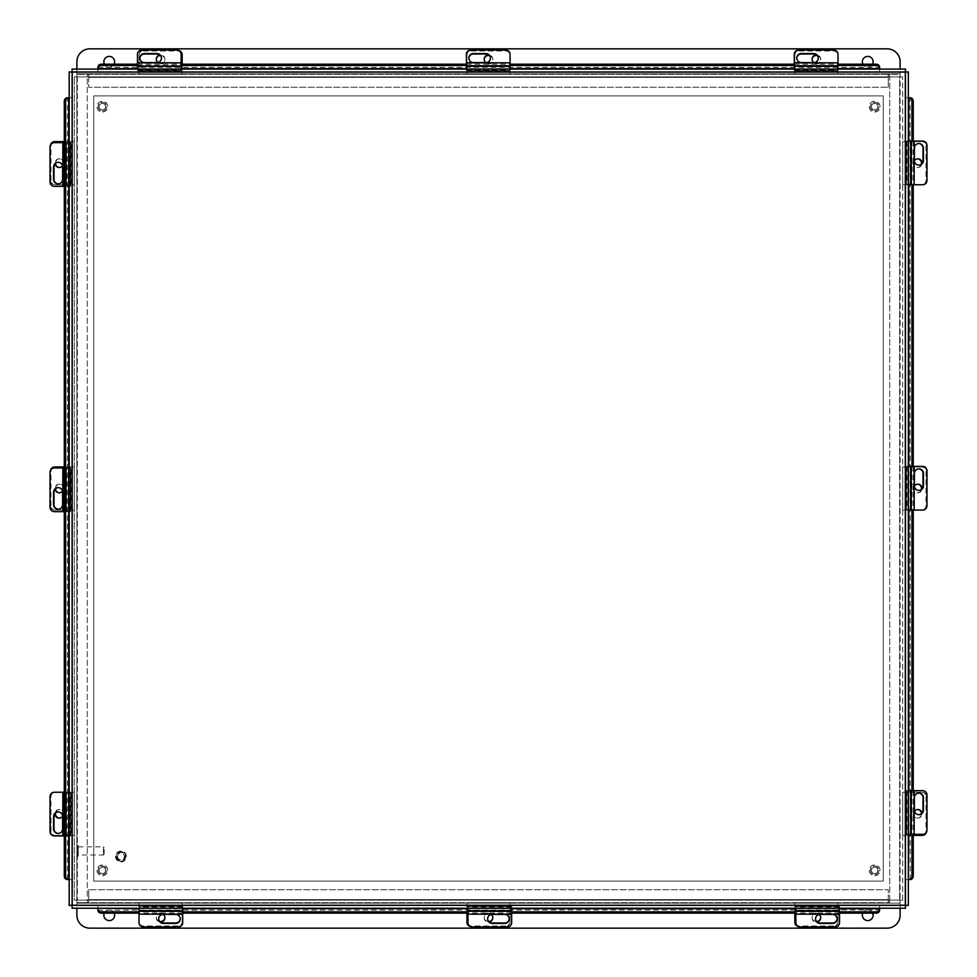 <?xml version="1.0" encoding="UTF-8"?>
<svg xmlns="http://www.w3.org/2000/svg" width="977" height="977" viewBox="0 0 977 977"><rect width="100%" height="100%" fill="white"/><g stroke="black" fill="none" stroke-linecap="round" stroke-linejoin="round"><path stroke-width="0.73" stroke-dasharray="4.88 3.66" d="M900.11 908.244L900.11 900.11L902.687 900.11L899.658 900.11L902.687 900.11L902.687 76.89L902.687 900.11L899.658 900.11L899.658 76.89L74.313 76.89L77.342 76.89L74.313 76.89L76.89 76.89L76.89 900.11L74.313 900.11L74.313 76.89L74.313 900.11L899.658 900.11L74.313 900.11L87.258 900.11L87.258 76.89L77.342 76.89L77.342 900.11L87.258 900.11L87.258 76.89L77.342 76.89L902.687 76.89L899.658 76.89L902.687 76.89L900.11 76.89L900.11 900.11L900.11 76.89L889.742 76.89L889.742 900.11L900.11 900.11L889.558 900.11L889.558 902.687L76.89 902.687L76.89 76.89L76.89 903.139L900.11 903.139L900.11 900.11L900.11 902.687M899.658 76.89L889.742 76.89L889.742 900.11L899.658 900.11L899.658 76.89M67.279 879.532L71.761 879.532L71.761 905.423L71.761 71.907L71.761 879.532L69.184 879.532L69.184 905.423L71.761 905.423M97.895 67.181L97.895 71.663L72.005 71.663L905.52 71.663L97.895 71.663L97.895 69.086L72.005 69.086L72.005 71.663M910.246 97.798L905.764 97.798L905.764 71.907L905.764 905.423L905.764 97.798L908.341 97.798L908.341 71.907L905.764 71.907M879.63 910.149L879.63 905.667L905.52 905.667L72.005 905.667L879.63 905.667L879.63 908.244L905.52 908.244L905.52 905.667M71.761 71.907L69.184 71.907L69.184 97.798L71.712 97.798L67.279 97.798M69.184 879.532L69.184 97.798M905.52 71.663L905.52 69.086L879.63 69.086L879.63 71.614L879.63 67.181M97.895 69.086L879.63 69.086M905.764 905.423L908.341 905.423L908.341 879.532L905.813 879.532L908.952 879.532M910.613 184.751L910.613 141.091L910.613 184.751L908.097 184.751L914.167 184.751L910.613 184.751L910.869 141.091L908.097 141.091L911.651 141.091L911.651 184.751L911.272 141.091L906.424 141.091L908.341 141.091L908.341 184.751L906.424 184.751L910.698 184.751M910.613 510.067L910.613 466.408L910.613 510.067L908.097 510.067L914.167 510.067L910.613 510.067L910.869 466.408L908.097 466.408L911.651 466.408L911.651 510.067L911.272 466.408L906.424 466.408L908.341 466.408L908.341 510.067L906.424 510.067L910.698 510.067M910.613 834.334L910.613 790.662L910.613 834.334L908.097 834.334L914.167 834.334L910.613 834.334L910.869 790.662L908.097 790.662L911.651 790.662L911.651 834.334L911.272 790.662L906.424 790.662L908.341 790.662L908.341 834.334L906.424 834.334L910.698 834.334M72.005 905.667L72.005 908.244L97.895 908.244L97.895 905.716L97.895 908.854M795.889 910.613L839.548 910.613L795.889 910.613L795.889 908.097L795.889 914.167L795.889 910.613L839.548 910.869L839.548 908.097L839.548 911.651L795.889 911.651L839.548 911.272L839.548 906.424L839.548 908.244L795.889 908.244L795.889 906.424L795.889 910.698M467.983 910.613L511.655 910.613L467.983 910.613L467.983 908.097L467.983 914.167L467.983 910.613L511.655 910.869L511.655 908.097L511.655 911.651L467.983 911.651L511.655 911.272L511.655 906.424L511.655 908.244L467.983 908.244L467.983 906.424L467.983 910.698M139.027 910.613L182.699 910.613L139.027 910.613L139.027 908.097L139.027 914.167L139.027 910.613L182.699 910.869L182.699 908.097L182.699 911.651L139.027 911.651L182.699 911.272L182.699 906.424L182.699 908.244L139.027 908.244L139.027 906.424L139.027 910.698M97.895 910.149L879.63 909.99M839.548 913.129L795.889 913.129M511.655 913.129L467.983 913.129M182.699 913.129L139.027 913.129M839.548 911.846L795.889 911.846M511.655 911.846L467.983 911.846M182.699 911.846L139.027 911.846M910.246 879.532L910.088 97.798M913.239 141.091L913.239 184.751M913.239 466.408L913.239 510.067M913.239 790.662L913.239 834.334M911.944 141.091L911.944 184.751M911.944 466.408L911.944 510.067M911.944 790.662L911.944 834.334M137.452 64.189L181.111 64.189M466.408 64.189L510.067 64.189M794.301 64.189L837.973 64.189M137.452 65.483L181.111 65.483M466.408 65.483L510.067 65.483M794.301 65.483L837.973 65.483M871.411 106.652A3.236 3.236 0 0 0 874.635 109.888A3.236 3.236 0 0 0 877.871 106.652A3.236 3.236 0 0 0 874.635 103.415A3.236 3.236 0 0 0 871.411 106.652A3.236 3.236 0 0 0 874.635 109.888A3.236 3.236 0 0 0 877.871 106.652A3.236 3.236 0 0 0 874.635 103.415A3.236 3.236 0 0 0 871.411 106.652M880.033 106.652A5.398 5.398 0 0 0 874.635 101.266A5.398 5.398 0 0 0 869.249 106.652A5.398 5.398 0 0 0 874.635 112.05A5.398 5.398 0 0 0 880.033 106.652A5.398 5.398 0 0 0 874.635 101.266A5.398 5.398 0 0 0 869.249 106.652A5.398 5.398 0 0 0 874.635 112.05A5.398 5.398 0 0 0 880.033 106.652M102.121 103.428A3.236 3.236 0 0 0 99.129 106.896A3.236 3.236 0 0 0 102.597 109.888A3.236 3.236 0 0 0 105.589 106.42A3.236 3.236 0 0 0 102.121 103.428A3.236 3.236 0 0 0 99.129 106.896A3.236 3.236 0 0 0 102.597 109.888A3.236 3.236 0 0 0 105.589 106.42A3.236 3.236 0 0 0 102.121 103.428M102.756 112.037A5.398 5.398 0 0 0 107.739 106.261A5.398 5.398 0 0 0 101.962 101.278A5.398 5.398 0 0 0 96.979 107.055A5.398 5.398 0 0 0 102.756 112.037A5.398 5.398 0 0 0 107.739 106.261A5.398 5.398 0 0 0 101.962 101.278A5.398 5.398 0 0 0 96.979 107.055A5.398 5.398 0 0 0 102.756 112.037M871.411 870.348A3.236 3.236 0 0 0 874.635 873.585A3.236 3.236 0 0 0 877.871 870.348A3.236 3.236 0 0 0 874.635 867.112A3.236 3.236 0 0 0 871.411 870.348A3.236 3.236 0 0 0 874.635 873.585A3.236 3.236 0 0 0 877.871 870.348A3.236 3.236 0 0 0 874.635 867.112A3.236 3.236 0 0 0 871.411 870.348M880.033 870.348A5.398 5.398 0 0 0 874.635 864.95A5.398 5.398 0 0 0 869.249 870.348A5.398 5.398 0 0 0 874.635 875.734A5.398 5.398 0 0 0 880.033 870.348A5.398 5.398 0 0 0 874.635 864.95A5.398 5.398 0 0 0 869.249 870.348A5.398 5.398 0 0 0 874.635 875.734A5.398 5.398 0 0 0 880.033 870.348M99.129 870.348A3.236 3.236 0 0 0 102.365 873.585A3.236 3.236 0 0 0 105.589 870.348A3.236 3.236 0 0 0 102.365 867.112A3.236 3.236 0 0 0 99.129 870.348A3.236 3.236 0 0 0 102.365 873.585A3.236 3.236 0 0 0 105.589 870.348A3.236 3.236 0 0 0 102.365 867.112A3.236 3.236 0 0 0 99.129 870.348M107.751 870.348A5.398 5.398 0 0 0 102.365 864.95A5.398 5.398 0 0 0 96.967 870.348A5.398 5.398 0 0 0 102.365 875.734A5.398 5.398 0 0 0 107.751 870.348A5.398 5.398 0 0 0 102.365 864.95A5.398 5.398 0 0 0 96.967 870.348A5.398 5.398 0 0 0 102.365 875.734A5.398 5.398 0 0 0 107.751 870.348M98.042 870.348A4.311 4.311 0 0 0 102.365 874.659A4.311 4.311 0 0 0 106.676 870.348A4.311 4.311 0 0 0 102.365 866.025A4.311 4.311 0 0 0 98.042 870.348A4.311 4.311 0 0 0 102.365 874.659A4.311 4.311 0 0 0 106.676 870.348A4.311 4.311 0 0 0 102.365 866.025A4.311 4.311 0 0 0 98.042 870.348M870.324 870.348A4.311 4.311 0 0 0 874.635 874.659A4.311 4.311 0 0 0 878.958 870.348A4.311 4.311 0 0 0 874.635 866.025A4.311 4.311 0 0 0 870.324 870.348A4.311 4.311 0 0 0 874.635 874.659A4.311 4.311 0 0 0 878.958 870.348A4.311 4.311 0 0 0 874.635 866.025A4.311 4.311 0 0 0 870.324 870.348M870.324 106.652A4.311 4.311 0 0 0 874.635 110.975A4.311 4.311 0 0 0 878.958 106.652A4.311 4.311 0 0 0 874.635 102.341A4.311 4.311 0 0 0 870.324 106.652A4.311 4.311 0 0 0 874.635 110.975A4.311 4.311 0 0 0 878.958 106.652A4.311 4.311 0 0 0 874.635 102.341A4.311 4.311 0 0 0 870.324 106.652M98.042 106.652A4.311 4.311 0 0 0 102.365 110.975A4.311 4.311 0 0 0 106.676 106.652A4.311 4.311 0 0 0 102.365 102.341A4.311 4.311 0 0 0 98.042 106.652A4.311 4.311 0 0 0 102.365 110.975A4.311 4.311 0 0 0 106.676 106.652A4.311 4.311 0 0 0 102.365 102.341A4.311 4.311 0 0 0 98.042 106.652M93.731 95.893L93.731 881.107L883.269 881.107L883.269 95.893L93.731 95.893L93.731 881.107L883.269 881.107L883.269 95.893L93.731 95.893M485.948 62.601A4.311 4.262 -0 0 0 492.811 59.157A4.311 4.262 -0 0 0 488.659 54.907M489.343 55.542A4.311 4.262 180 0 1 488.5 63.981A4.311 4.262 180 0 1 484.189 59.438M466.933 74.313L466.933 55.262A4.311 4.262 180 0 1 471.244 50.999L505.756 50.999A4.311 4.262 180 0 1 510.067 55.262L510.067 70.466L466.933 70.466L466.933 74.313L466.933 70.723L510.067 70.723L510.067 74.313L510.067 70.466L510.067 74.313L466.933 74.313L510.067 74.313M466.933 70.723L510.067 70.723M510.067 55.262L510.067 71.028L466.933 71.028L466.933 55.262M510.067 54.297L510.067 54.7A4.311 4.262 -0 0 0 505.756 50.438A4.311 4.262 180 0 1 510.067 54.7L510.067 66.521L466.408 66.131L466.408 62.833L466.408 65.349L510.067 65.349L510.067 68.94L510.067 66.521L466.408 66.521L466.408 68.94L466.408 66.302M471.244 50.999L505.756 50.999M471.244 50.438A4.311 4.262 -0 0 0 466.933 54.7M914.399 485.948A4.311 4.262 90 0 0 917.843 492.811A4.311 4.262 90 0 0 922.093 488.659M921.458 489.343A4.311 4.262 -90 0 1 913.019 488.5A4.311 4.262 -90 0 1 917.562 484.189M902.687 466.933L921.738 466.933A4.311 4.262 -90 0 1 926.001 471.244L926.001 505.756A4.311 4.262 -90 0 1 921.738 510.067L906.534 510.067L906.534 466.933L902.687 466.933L906.277 466.933L906.277 510.067L902.687 510.067L906.534 510.067L902.687 510.067L902.687 466.933L902.687 510.067M906.277 466.933L906.277 510.067M921.738 510.067L905.972 510.067L905.972 466.933L921.738 466.933M922.703 510.067L922.3 510.067A4.311 4.262 90 0 0 926.562 505.756A4.311 4.262 -90 0 1 922.3 510.067L914.203 510.067M926.001 471.244L926.001 505.756M926.562 471.244A4.311 4.262 90 0 0 922.3 466.933M914.399 160.631A4.311 4.262 90 0 0 917.843 167.494A4.311 4.262 90 0 0 922.093 163.342M921.458 164.014A4.311 4.262 -90 0 1 913.019 163.183A4.311 4.262 -90 0 1 917.562 158.872M902.687 141.616L921.738 141.616A4.311 4.262 -90 0 1 926.001 145.927L926.001 180.44A4.311 4.262 -90 0 1 921.738 184.751L906.534 184.751L906.534 141.616L902.687 141.616L906.277 141.616L906.277 184.751L902.687 184.751L906.534 184.751L902.687 184.751L902.687 141.616L902.687 184.751M906.277 141.616L906.277 184.751M921.738 184.751L905.972 184.751L905.972 141.616L921.738 141.616M922.703 184.751L922.3 184.751A4.311 4.262 90 0 0 926.562 180.44A4.311 4.262 -90 0 1 922.3 184.751L914.203 184.751M926.001 145.927L926.001 180.44M926.562 145.927A4.311 4.262 90 0 0 922.3 141.616M813.841 62.601A4.311 4.262 -0 0 0 820.704 59.157A4.311 4.262 -0 0 0 816.552 54.907M817.236 55.542A4.311 4.262 180 0 1 816.393 63.981A4.311 4.262 180 0 1 812.095 59.438M794.826 74.313L794.826 55.262A4.311 4.262 180 0 1 799.137 50.999L833.65 50.999A4.311 4.262 180 0 1 837.973 55.262L837.973 70.466L794.826 70.466L794.826 74.313L794.826 70.723L837.973 70.723L837.973 74.313L837.973 70.466L837.973 74.313L794.826 74.313L837.973 74.313M794.826 70.723L837.973 70.723M837.973 55.262L837.973 71.028L794.826 71.028L794.826 55.262M837.973 54.297L837.973 54.7A4.311 4.262 -0 0 0 833.65 50.438A4.311 4.262 180 0 1 837.973 54.7L837.973 66.521L794.301 66.131L794.301 62.833L794.301 65.349L837.973 65.349L837.973 68.94L837.973 66.521L794.301 66.521L794.301 68.94L794.301 66.302M799.137 50.999L833.65 50.999M799.137 50.438A4.311 4.262 -0 0 0 794.826 54.7M466.408 69.086L466.408 70.576L510.067 70.576L510.067 62.833L510.067 66.387L466.408 66.387L466.408 68.903L510.067 68.903L510.067 62.797M466.408 62.797L466.408 54.7A4.311 4.262 180 0 1 470.719 50.438L505.756 50.035M490.43 58.278A4.567 4.519 180 0 1 485.862 63.004L473.442 63.004A4.567 4.519 180 0 1 468.862 58.278M466.408 70.576L466.408 65.728L510.067 66.302M510.067 70.576L510.067 69.086M466.408 70.002L510.067 70.002M794.301 69.086L794.301 70.576L837.973 70.576L837.973 62.833L837.973 66.387L794.301 66.387L794.301 68.903L837.973 68.903L837.973 62.797M794.301 62.797L794.301 54.7A4.311 4.262 180 0 1 798.624 50.438L833.65 50.035M818.323 58.278A4.567 4.519 180 0 1 813.756 63.004L801.335 63.004A4.567 4.519 180 0 1 796.768 58.278M794.301 70.576L794.301 65.728L837.973 66.302M837.973 70.576L837.973 69.086M794.301 70.002L837.973 70.002M908.097 184.751L910.479 184.751L910.479 141.091L908.06 141.091L908.097 184.751M914.203 141.091L922.3 141.091A4.311 4.262 -90 0 1 926.562 145.402L926.965 180.44M918.722 165.113A4.567 4.519 -90 0 1 913.996 160.546L913.996 148.113A4.567 4.519 -90 0 1 918.722 143.546M911.651 141.091L911.651 184.751M906.424 141.091L906.424 184.751M906.998 141.091L906.998 184.751M908.097 510.067L910.479 510.067L910.479 466.408L908.06 466.408L908.097 510.067M914.203 466.408L922.3 466.408A4.311 4.262 -90 0 1 926.562 470.719L926.965 505.756M918.722 490.43A4.567 4.519 -90 0 1 913.996 485.862L913.996 473.442A4.567 4.519 -90 0 1 918.722 468.862M911.651 466.408L911.651 510.067M906.424 466.408L906.424 510.067M906.998 466.408L906.998 510.067M157.908 62.491A4.311 4.262 -0 0 0 164.918 59.157A4.311 4.262 -0 0 0 159.788 54.981M160.313 55.469A4.311 4.262 180 0 1 164.918 59.719A4.311 4.262 180 0 1 160.607 63.981A4.311 4.262 180 0 1 156.296 59.438M182.174 64.189L182.174 70.466L139.027 70.466L139.027 74.313L139.027 70.723L182.174 70.723L182.174 74.313L182.174 70.466L182.174 74.313L139.027 74.313L182.174 74.313M139.027 70.723L182.174 70.723M139.027 54.7L139.027 55.262A4.311 4.262 180 0 1 143.35 50.999L143.35 50.438A4.311 4.262 -0 0 0 139.027 54.7L139.027 74.313M143.35 50.999L177.863 50.999A4.311 4.262 180 0 1 182.174 55.262L182.174 71.028L139.027 71.028L139.027 55.262M178.852 50.548A4.311 4.262 -0 0 0 177.863 50.438L177.863 50.999M143.35 50.438L177.863 50.438M914.509 811.118A4.311 4.262 90 0 0 917.843 818.128A4.311 4.262 90 0 0 922.019 813.011M921.531 813.536A4.311 4.262 -90 0 1 917.281 818.128A4.311 4.262 -90 0 1 913.019 813.817A4.311 4.262 -90 0 1 917.562 809.518M913.239 835.384L906.534 835.384L906.534 792.249L902.687 792.249L906.277 792.249L906.277 835.384L902.687 835.384L906.534 835.384L902.687 835.384L902.687 792.249L902.687 835.384M906.277 792.249L906.277 835.384M922.3 792.249L921.738 792.249A4.311 4.262 -90 0 1 926.001 796.56L926.562 796.56A4.311 4.262 90 0 0 922.3 792.249L902.687 792.249M926.001 796.56L926.001 831.073A4.311 4.262 -90 0 1 921.738 835.384L905.972 835.384L905.972 792.249L921.738 792.249M926.452 832.074A4.311 4.262 90 0 0 926.562 831.073L926.001 831.073M926.562 796.56L926.562 831.073M163.159 914.399A4.311 4.262 180 0 0 156.296 917.843A4.311 4.262 180 0 0 160.448 922.093M159.764 921.458A4.311 4.262 -0 0 1 160.607 913.019A4.311 4.262 -0 0 1 164.905 917.562M182.174 902.687L182.174 921.738A4.311 4.262 -0 0 1 177.863 926.001L143.35 926.001A4.311 4.262 -0 0 1 139.027 921.738L139.027 906.534L182.174 906.534L182.174 902.687L182.174 906.277L139.027 906.277L139.027 902.687L139.027 906.534L139.027 902.687L182.174 902.687L139.027 902.687M182.174 906.277L139.027 906.277M139.027 921.738L139.027 905.972L182.174 905.972L182.174 921.738M139.027 922.703L139.027 922.3A4.311 4.262 180 0 0 143.35 926.562A4.311 4.262 0 0 1 139.027 922.3L139.027 914.203M177.863 926.001L143.35 926.001M177.863 926.562A4.311 4.262 180 0 0 182.174 922.3M491.199 914.509A4.311 4.262 180 0 0 484.189 917.843A4.311 4.262 180 0 0 489.306 922.019M488.793 921.531A4.311 4.262 -0 0 1 484.189 917.281A4.311 4.262 -0 0 1 488.5 913.019A4.311 4.262 -0 0 1 492.811 917.562M466.933 913.129L466.933 906.534L510.067 906.534L510.067 902.687L510.067 906.277L466.933 906.277L466.933 902.687L466.933 906.534L466.933 902.687L510.067 902.687L466.933 902.687M510.067 906.277L466.933 906.277M510.067 922.3L510.067 921.738A4.311 4.262 -0 0 1 505.756 926.001L505.756 926.562A4.311 4.262 180 0 0 510.067 922.3L510.067 902.687M505.756 926.001L471.244 926.001A4.311 4.262 -0 0 1 466.933 921.738L466.933 905.972L510.067 905.972L510.067 921.738M470.255 926.452A4.311 4.262 180 0 0 471.244 926.562L471.244 926.001M505.756 926.562L471.244 926.562M819.092 914.509A4.311 4.262 180 0 0 812.082 917.843A4.311 4.262 180 0 0 817.212 922.019M816.687 921.531A4.311 4.262 -0 0 1 812.082 917.281A4.311 4.262 -0 0 1 816.393 913.019A4.311 4.262 -0 0 1 820.704 917.562M794.826 913.129L794.826 906.534L837.973 906.534L837.973 902.687L837.973 906.277L794.826 906.277L794.826 902.687L794.826 906.534L794.826 902.687L837.973 902.687L794.826 902.687M837.973 906.277L794.826 906.277M837.973 922.3L837.973 921.738A4.311 4.262 -0 0 1 833.65 926.001L833.65 926.562A4.311 4.262 180 0 0 837.973 922.3L837.973 902.687M833.65 926.001L799.137 926.001A4.311 4.262 -0 0 1 794.826 921.738L794.826 905.972L837.973 905.972L837.973 921.738M798.148 926.452A4.311 4.262 180 0 0 799.137 926.562L799.137 926.001M833.65 926.562L799.137 926.562M137.452 62.797L137.452 68.94L137.452 62.833L137.452 68.903L181.111 68.94L181.111 66.131L137.452 66.131L181.111 66.387L181.111 68.903L181.111 62.797M181.111 54.7L181.111 66.521L137.452 66.521L137.452 54.7A4.311 4.262 180 0 1 141.763 50.438L176.8 50.438A4.311 4.262 180 0 1 181.111 54.7L181.111 54.297M161.474 58.278A4.567 4.519 180 0 1 156.906 63.004L144.474 63.004A4.567 4.519 180 0 1 139.906 58.278M137.452 69.086L137.452 70.576L181.111 70.576L181.111 65.728L137.452 65.728L181.111 65.349L181.111 66.302M137.452 65.349L181.111 65.349M137.452 70.576L137.452 66.302M181.111 70.576L181.111 69.086M137.452 70.002L181.111 70.002M914.203 834.334L908.06 834.334L908.06 790.662L908.06 834.334M914.203 790.662L908.06 790.662M922.3 834.334L910.479 834.334L910.479 790.662L922.3 790.662A4.311 4.262 -90 0 1 926.562 794.985L926.562 830.01A4.311 4.262 -90 0 1 922.3 834.334L922.703 834.334M918.722 814.684A4.567 4.519 -90 0 1 913.996 810.116L913.996 797.696A4.567 4.519 -90 0 1 918.722 793.129M911.651 790.662L911.651 834.334M906.424 790.662L906.424 834.334M906.998 790.662L906.998 834.334M139.027 908.097L139.027 910.479L182.699 910.479L182.699 908.06L139.027 908.097M182.699 914.203L182.699 922.3A4.311 4.262 0 0 1 178.376 926.562L143.35 926.965M158.677 918.722A4.567 4.519 0 0 1 163.244 913.996L175.665 913.996A4.567 4.519 0 0 1 180.232 918.722M182.699 911.651L139.027 911.651M182.699 906.424L139.027 906.424M182.699 906.998L139.027 906.998M467.983 914.203L467.983 908.06L511.655 908.06L467.983 908.06M511.655 914.203L511.655 908.06M467.983 922.3L467.983 910.479L511.655 910.479L511.655 922.3A4.311 4.262 -0 0 1 507.332 926.562L472.306 926.562A4.311 4.262 -0 0 1 467.983 922.3L467.983 922.703M487.633 918.722A4.567 4.519 -0 0 1 492.2 913.996L504.62 913.996A4.567 4.519 -0 0 1 509.188 918.722M511.655 911.651L467.983 911.651M511.655 906.424L467.983 906.424M511.655 906.998L467.983 906.998M795.889 914.203L795.889 908.06L839.548 908.06L795.889 908.06M839.548 914.203L839.548 908.06M795.889 922.3L795.889 910.479L839.548 910.479L839.548 922.3A4.311 4.262 -0 0 1 835.237 926.562L800.2 926.562A4.311 4.262 -0 0 1 795.889 922.3L795.889 922.703M815.526 918.722A4.567 4.519 -0 0 1 820.094 913.996L832.526 913.996A4.567 4.519 -0 0 1 837.094 918.722M839.548 911.651L795.889 911.651M839.548 906.424L795.889 906.424M839.548 906.998L795.889 906.998M114.077 64.189A5.386 5.386 0 0 1 103.867 61.795A5.386 5.386 0 0 1 109.253 56.41A5.386 5.386 0 0 1 114.639 61.795A5.386 5.386 0 0 1 104.429 64.189M872.571 64.189A5.386 5.386 0 0 1 862.361 61.795A5.386 5.386 0 0 1 867.747 56.41A5.386 5.386 0 0 1 873.133 61.795A5.386 5.386 0 0 1 862.923 64.189M76.89 69.086L76.89 76.89L87.441 76.89L87.441 74.313L76.89 74.313L900.11 74.313L900.11 76.89L900.11 73.861L76.89 73.861L76.89 76.89L76.89 74.313M88.736 76.89L88.736 74.313L888.264 74.313L888.264 77.342L88.736 77.342L88.736 74.313L87.441 74.313L87.441 76.89L889.558 76.89L889.558 74.313L900.11 74.313M888.264 76.89L888.264 74.313L889.558 74.313L889.558 76.89L900.11 76.89L900.11 61.795A12.945 12.945 0 0 0 887.165 48.85L89.835 48.85A12.945 12.945 0 0 0 76.89 61.795L76.89 73.861L900.11 73.861L900.11 69.086M76.89 76.89L900.11 76.89M888.264 74.313L888.264 87.258L888.264 77.342L88.736 77.342L88.736 74.313M88.736 77.342L88.736 87.258L888.264 87.258L88.736 87.258L88.736 77.342M862.776 913.129A5.386 5.386 0 0 1 873.133 915.205A5.386 5.386 0 0 1 867.747 920.59A5.386 5.386 0 0 1 862.361 915.205A5.386 5.386 0 0 1 872.717 913.129M104.283 913.129A5.386 5.386 0 0 1 114.639 915.205A5.386 5.386 0 0 1 109.253 920.59A5.386 5.386 0 0 1 103.867 915.205A5.386 5.386 0 0 1 114.224 913.129M888.264 900.11L888.264 902.687L88.736 902.687L88.736 899.658L888.264 899.658L888.264 902.687L889.558 902.687L889.558 900.11L87.441 900.11L87.441 902.687L76.89 902.687M88.736 900.11L88.736 902.687L87.441 902.687L87.441 900.11L76.89 900.11L76.89 915.205A12.945 12.945 0 0 0 89.835 928.15L887.165 928.15A12.945 12.945 0 0 0 900.11 915.205L900.11 903.139L76.89 903.139L76.89 908.244M900.11 900.11L76.89 900.11M88.736 902.687L88.736 889.742L88.736 899.658L888.264 899.658L888.264 902.687M888.264 899.658L888.264 889.742L88.736 889.742L888.264 889.742L888.264 899.658M116.874 856.463A4.079 4.079 0 0 0 120.953 860.542A4.079 4.079 0 0 0 125.032 856.463A4.079 4.079 0 0 0 120.953 852.396A4.079 4.079 0 0 0 116.874 856.463A4.079 4.079 0 0 0 120.953 860.542A4.079 4.079 0 0 0 125.032 856.463A4.079 4.079 0 0 0 120.953 852.396A4.079 4.079 0 0 0 116.874 856.463M115.518 856.463A5.435 5.435 0 0 0 120.953 861.897A5.435 5.435 0 0 0 126.387 856.463A5.435 5.435 0 0 0 120.953 851.028A5.435 5.435 0 0 0 115.518 856.463A5.435 5.435 0 0 0 120.953 861.897A5.435 5.435 0 0 0 126.387 856.463A5.435 5.435 0 0 0 120.953 851.028A5.435 5.435 0 0 0 115.518 856.463M117.558 856.463A3.395 3.395 0 0 0 120.953 859.87A3.395 3.395 0 0 0 124.348 856.463A3.395 3.395 0 0 0 120.953 853.068A3.395 3.395 0 0 0 117.558 856.463M104.136 854.313L104.136 847.511L103.464 854.985L103.464 846.839L78.258 846.839L78.258 854.985L78.258 846.839M104.136 847.511L103.464 846.839L103.464 854.985L78.258 854.985M78.258 846.131L78.258 855.693L78.258 846.131A0.647 0.647 0 0 0 77.598 845.471L77.549 845.471A0.647 0.647 0 0 0 76.89 846.131L76.89 855.693L76.89 846.131M78.258 855.693A0.647 0.647 0 0 1 77.598 856.353L77.549 856.353A0.647 0.647 0 0 1 76.89 855.693M62.797 835.909L68.94 835.909L62.833 835.909L68.903 835.909L68.94 792.249L66.131 792.249L66.131 835.909L66.387 792.249L68.903 792.249L62.797 792.249M74.313 835.384L74.313 792.249L74.313 835.384L70.466 835.384L74.313 835.384L70.723 835.384L70.723 792.249L70.466 835.384L55.262 835.384A4.311 4.262 90 0 1 50.999 831.073L50.999 796.56A4.311 4.262 90 0 1 55.262 792.249L66.521 792.249L66.521 835.909L54.7 835.909A4.311 4.262 90 0 1 50.438 831.598L50.438 796.56A4.311 4.262 90 0 1 54.7 792.249L54.297 792.249M58.278 811.887A4.567 4.519 90 0 1 63.004 816.454L63.004 828.887A4.567 4.519 90 0 1 58.278 833.454M70.576 835.909L65.728 835.909L70.576 835.909L70.576 792.249L65.728 792.249L65.728 835.909L65.349 792.249L66.302 792.249L64.287 792.249M70.576 792.249L66.302 792.249L66.302 835.909L64.287 835.909M65.349 835.909L65.349 792.249M70.002 835.909L70.002 792.249M62.601 816.369A4.311 4.262 -90 0 0 59.157 809.506A4.311 4.262 -90 0 0 54.907 813.658M55.542 812.986A4.311 4.262 90 0 1 63.981 813.817A4.311 4.262 90 0 1 59.438 818.128M70.723 835.384L70.723 792.249L74.313 792.249L70.723 792.249M50.999 831.073L50.438 796.56A4.311 4.262 -90 0 1 54.7 792.249L74.313 792.249M55.262 792.249L71.028 792.249L71.028 835.384L55.262 835.384M50.438 831.073A4.311 4.262 -90 0 0 54.7 835.384M62.797 511.655L68.94 511.655L62.833 511.655L68.903 511.655L68.94 467.983L66.131 467.983L66.131 511.655L66.387 467.983L68.903 467.983L62.797 467.983M54.7 467.983L66.521 467.983L66.521 511.655L54.7 511.655A4.311 4.262 90 0 1 50.438 507.332L50.438 472.306A4.311 4.262 90 0 1 54.7 467.983L54.297 467.983M58.278 487.633A4.567 4.519 90 0 1 63.004 492.2L63.004 504.62A4.567 4.519 90 0 1 58.278 509.188M70.576 511.655L65.728 511.655L70.576 511.655L70.576 467.983L65.728 467.983L65.728 511.655L65.349 467.983L66.302 467.983L64.287 467.983M70.576 467.983L66.302 467.983L66.302 511.655L64.287 511.655M65.349 511.655L65.349 467.983M70.002 511.655L70.002 467.983M62.491 491.199A4.311 4.262 -90 0 0 59.157 484.189A4.311 4.262 -90 0 0 54.981 489.306M55.469 488.793A4.311 4.262 90 0 1 59.719 484.189A4.311 4.262 90 0 1 63.981 488.5A4.311 4.262 90 0 1 59.438 492.811M64.287 466.933L70.466 466.933L70.466 510.067L74.313 510.067L70.723 510.067L70.723 466.933L74.313 466.933L70.466 466.933L74.313 466.933L74.313 510.067L74.313 466.933M70.723 510.067L70.723 466.933M54.7 510.067L55.262 510.067A4.311 4.262 90 0 1 50.999 505.756L50.438 505.756A4.311 4.262 -90 0 0 54.7 510.067L74.313 510.067M50.999 505.756L50.999 471.244A4.311 4.262 90 0 1 55.262 466.933L71.028 466.933L71.028 510.067L55.262 510.067M50.548 470.255A4.311 4.262 -90 0 0 50.438 471.244L50.999 471.244M50.438 505.756L50.438 471.244M62.797 186.338L68.94 186.338L62.833 186.338L68.903 186.338L68.94 142.666L66.131 142.666L66.131 186.338L66.387 142.666L68.903 142.666L62.797 142.666M54.7 142.666L66.521 142.666L66.521 186.338L54.7 186.338A4.311 4.262 90 0 1 50.438 182.015L50.438 146.99A4.311 4.262 90 0 1 54.7 142.666L54.297 142.666M58.278 162.316A4.567 4.519 90 0 1 63.004 166.884L63.004 179.304A4.567 4.519 90 0 1 58.278 183.871M70.576 186.338L65.728 186.338L70.576 186.338L70.576 142.666L65.728 142.666L65.728 186.338L65.349 142.666L66.302 142.666L64.287 142.666M70.576 142.666L66.302 142.666L66.302 186.338L64.287 186.338M65.349 186.338L65.349 142.666M70.002 186.338L70.002 142.666M62.491 165.882A4.311 4.262 -90 0 0 59.157 158.872A4.311 4.262 -90 0 0 54.981 163.989M55.469 163.464A4.311 4.262 90 0 1 59.719 158.872A4.311 4.262 90 0 1 63.981 163.183A4.311 4.262 90 0 1 59.438 167.482M64.287 141.616L70.466 141.616L70.466 184.751L74.313 184.751L70.723 184.751L70.723 141.616L74.313 141.616L70.466 141.616L74.313 141.616L74.313 184.751L74.313 141.616M70.723 184.751L70.723 141.616M54.7 184.751L55.262 184.751A4.311 4.262 90 0 1 50.999 180.44L50.438 180.44A4.311 4.262 -90 0 0 54.7 184.751L74.313 184.751M50.999 180.44L50.999 145.927A4.311 4.262 90 0 1 55.262 141.616L71.028 141.616L71.028 184.751L55.262 184.751M50.548 144.926A4.311 4.262 -90 0 0 50.438 145.927L50.999 145.927M50.438 180.44L50.438 145.927M72.213 72.115L72.213 905.215L905.313 905.215L905.313 72.115L72.213 72.115M139.027 908.708L182.699 908.708M467.983 908.708L511.655 908.708M795.889 908.708L839.548 908.708M908.805 834.334L908.805 790.662M908.805 510.067L908.805 466.408M908.805 184.751L908.805 141.091M97.895 67.328L879.63 67.328M837.973 68.622L794.301 68.622M510.067 68.622L466.408 68.622M181.111 68.622L137.452 68.622M67.425 879.532L67.425 97.798M466.408 66.387L510.067 66.387M794.301 66.387L837.973 66.387M116.178 856.463A4.787 4.787 0 0 0 120.953 861.25A4.787 4.787 0 0 0 125.74 856.463A4.787 4.787 0 0 0 120.953 851.688A4.787 4.787 0 0 0 116.178 856.463A4.787 4.787 0 0 0 120.953 861.25A4.787 4.787 0 0 0 125.74 856.463A4.787 4.787 0 0 0 120.953 851.688A4.787 4.787 0 0 0 116.178 856.463M77.598 856.353L77.598 845.471L77.598 856.353M77.549 856.353L77.549 845.471L77.549 856.353M50.035 796.56L50.999 796.56M510.067 68.94L466.408 68.94M510.067 65.349L466.408 65.349M837.973 68.94L794.301 68.94M837.973 65.349L794.301 65.349M908.06 184.751L908.06 141.091M908.06 510.067L908.06 466.408M181.111 68.94L137.452 68.94M181.111 66.387L137.452 66.387M139.027 908.06L182.699 908.06M68.94 792.249L68.94 835.909M66.387 792.249L66.387 835.909M68.94 467.983L68.94 511.655M66.387 467.983L66.387 511.655M68.94 142.666L68.94 186.338M66.387 142.666L66.387 186.338"/><path stroke-width="1.47" d="M69.184 71.907L72.213 72.115L69.184 71.907L69.184 905.423L72.213 905.215L69.184 905.423M905.52 69.086L905.313 72.115L905.52 69.086L72.005 69.086L72.213 72.115L72.005 69.086M908.341 905.423L905.313 905.215L908.341 905.423L908.341 71.907L905.313 72.115L908.341 71.907M910.088 97.798L908.341 97.798L908.341 141.091L922.703 141.091A4.311 4.262 90 0 1 926.965 145.402L926.965 180.44A4.311 4.262 90 0 1 922.703 184.751L908.341 184.751L908.341 466.408L922.703 466.408A4.311 4.262 90 0 1 926.965 470.719L926.965 505.756A4.311 4.262 90 0 1 922.703 510.067L908.341 510.067L908.341 790.662L922.703 790.662A4.311 4.262 90 0 1 926.965 794.985L926.965 830.01A4.311 4.262 90 0 1 922.703 834.334L908.341 834.334L908.341 879.532L908.805 834.334M72.005 908.244L72.213 905.215L72.005 908.244L905.52 908.244L905.313 905.215L905.52 908.244M879.63 909.99L879.63 908.244L839.548 908.244L839.548 922.703A4.311 4.262 180 0 1 835.237 926.965L800.2 926.965A4.311 4.262 180 0 1 795.889 922.703L795.889 908.244L511.655 908.244L511.655 922.703A4.311 4.262 180 0 1 507.332 926.965L472.306 926.965A4.311 4.262 180 0 1 467.983 922.703L467.983 908.244L182.699 908.244L182.699 922.703A4.311 4.262 180 0 1 178.376 926.965L143.35 926.965A4.311 4.262 180 0 1 139.027 922.703L139.027 908.244L97.895 908.244L139.027 908.708M839.548 908.708L879.63 908.708L879.63 910.149A3.456 2.992 180 0 1 876.174 913.129L839.548 913.129M97.895 910.149L97.895 908.854A3.456 2.992 -0 0 0 101.339 911.846L101.339 913.129A3.456 2.992 180 0 1 97.895 910.149M795.889 913.129L511.655 913.129M467.983 913.129L182.699 913.129M139.027 913.129L101.339 913.129M876.174 913.129L876.174 911.846L839.548 911.846M795.889 911.846L511.655 911.846M467.983 911.846L182.699 911.846M139.027 911.846L101.339 911.846M876.174 911.846A3.456 2.992 -0 0 0 879.63 908.854M910.246 879.532L908.952 879.532A3.456 2.992 -90 0 0 911.944 876.076L913.239 876.076A3.456 2.992 90 0 1 910.246 879.532M908.805 141.091L908.805 97.798L910.246 97.798A3.456 2.992 90 0 1 913.239 101.242L913.239 141.091M913.239 184.751L913.239 466.408M913.239 510.067L913.239 790.662M913.239 834.334L913.239 876.076M913.239 101.242L911.944 101.242L911.944 141.091M911.944 184.751L911.944 466.408M911.944 510.067L911.944 790.662M911.944 834.334L911.944 876.076M911.944 101.242A3.456 2.992 -90 0 0 908.952 97.798M97.895 67.328L97.895 69.086M879.63 69.086L879.63 67.328M837.973 64.189L876.174 64.189A3.456 2.992 0 0 1 879.63 67.181L879.63 68.622L837.973 68.622M137.452 68.622L97.895 68.622L97.895 67.181A3.456 2.992 0 0 1 101.339 64.189L137.452 64.189M181.111 64.189L466.408 64.189M510.067 64.189L794.301 64.189M879.63 68.463A3.456 2.992 180 0 0 876.174 65.483L876.174 64.189M101.339 64.189L101.339 65.483L137.452 65.483M181.111 65.483L466.408 65.483M510.067 65.483L794.301 65.483M837.973 65.483L876.174 65.483M101.339 65.483A3.456 2.992 180 0 0 97.895 68.463M67.425 879.532L69.184 879.532M69.184 97.798L67.425 97.798M67.279 97.798L68.72 97.798L68.72 879.532L67.279 879.532A3.456 2.992 -90 0 1 64.287 876.076L64.287 101.242A3.456 2.992 -90 0 1 67.279 97.798M68.561 97.798A3.456 2.992 90 0 0 65.581 101.242L64.287 101.242M64.287 876.076L65.581 876.076L65.581 101.242M65.581 876.076A3.456 2.992 90 0 0 68.561 879.532M488.659 54.907A4.311 4.262 -0 0 0 485.948 62.601M484.189 59.438A4.311 4.262 180 0 1 489.343 55.542M922.093 488.659A4.311 4.262 90 0 0 914.399 485.948M917.562 484.189A4.311 4.262 -90 0 1 921.458 489.343M922.093 163.342A4.311 4.262 90 0 0 914.399 160.631M917.562 158.872A4.311 4.262 -90 0 1 921.458 164.014M816.552 54.907A4.311 4.262 -0 0 0 813.841 62.601M812.095 59.438A4.311 4.262 180 0 1 817.236 55.542M466.408 69.086L466.408 54.297A4.311 4.262 0 0 1 470.719 50.035L505.756 50.035A4.311 4.262 0 0 1 510.067 54.297L510.067 69.086M468.862 58.278A4.567 4.519 180 0 1 473.442 53.967L485.862 53.967A4.567 4.519 180 0 1 490.43 58.278M485.862 62.601A4.567 4.519 0 0 0 490.43 58.083A4.567 4.519 0 0 0 485.862 53.564L473.442 53.564A4.567 4.519 0 0 0 468.862 58.083A4.567 4.519 0 0 0 473.442 62.601L485.862 62.601M510.067 62.833L466.408 62.797L510.067 62.833M794.301 69.086L794.301 54.297A4.311 4.262 0 0 1 798.624 50.035L833.65 50.035A4.311 4.262 0 0 1 837.973 54.297L837.973 69.086M796.768 58.278A4.567 4.519 180 0 1 801.335 53.967L813.756 53.967A4.567 4.519 180 0 1 818.323 58.278M813.756 62.601A4.567 4.519 0 0 0 818.335 58.083A4.567 4.519 0 0 0 813.756 53.564L801.335 53.564A4.567 4.519 0 0 0 796.756 58.083A4.567 4.519 0 0 0 801.335 62.601L813.756 62.601M837.973 62.833L794.301 62.797L837.973 62.833M918.722 143.546A4.567 4.519 -90 0 1 923.033 148.113L923.033 160.546A4.567 4.519 -90 0 1 918.722 165.113M914.399 160.546A4.567 4.519 90 0 0 918.917 165.113A4.567 4.519 90 0 0 923.436 160.546L923.436 148.113A4.567 4.519 90 0 0 918.917 143.546A4.567 4.519 90 0 0 914.399 148.113L914.399 160.546M914.167 184.751L914.203 141.091L914.167 184.751M918.722 468.862A4.567 4.519 -90 0 1 923.033 473.442L923.033 485.862A4.567 4.519 -90 0 1 918.722 490.43M914.399 485.862A4.567 4.519 90 0 0 918.917 490.43A4.567 4.519 90 0 0 923.436 485.862L923.436 473.442A4.567 4.519 90 0 0 918.917 468.862A4.567 4.519 90 0 0 914.399 473.442L914.399 485.862M914.167 510.067L914.203 466.408L914.167 510.067M178.852 50.548A4.311 4.262 -0 0 1 182.174 54.7L182.174 64.189M156.296 59.438A4.311 4.262 180 0 1 160.313 55.469M159.788 54.981A4.311 4.262 -0 0 0 157.908 62.491M926.452 832.074A4.311 4.262 90 0 1 922.3 835.384L913.239 835.384M917.562 809.518A4.311 4.262 -90 0 1 921.531 813.536M922.019 813.011A4.311 4.262 90 0 0 914.509 811.118M160.448 922.093A4.311 4.262 180 0 0 163.159 914.399M164.905 917.562A4.311 4.262 -0 0 1 159.764 921.458M470.255 926.452A4.311 4.262 180 0 1 466.933 922.3L466.933 913.129M492.811 917.562A4.311 4.262 -0 0 1 488.793 921.531M489.306 922.019A4.311 4.262 180 0 0 491.199 914.509M798.148 926.452A4.311 4.262 180 0 1 794.826 922.3L794.826 913.129M820.704 917.562A4.311 4.262 -0 0 1 816.687 921.531M817.212 922.019A4.311 4.262 180 0 0 819.092 914.509M137.452 69.086L137.452 54.297A4.311 4.262 -0 0 1 141.763 50.035L176.8 50.035A4.311 4.262 -0 0 1 181.111 54.297L181.111 69.086M139.906 58.278A4.567 4.519 180 0 1 144.474 53.967L156.906 53.967A4.567 4.519 180 0 1 161.474 58.278M156.906 62.601A4.567 4.519 -0 0 0 161.474 58.083A4.567 4.519 -0 0 0 156.906 53.564L144.474 53.564A4.567 4.519 -0 0 0 139.906 58.083A4.567 4.519 -0 0 0 144.474 62.601L156.906 62.601M181.111 62.833L137.452 62.797L181.111 62.833M918.722 793.129A4.567 4.519 -90 0 1 923.033 797.696L923.033 810.116A4.567 4.519 -90 0 1 918.722 814.684M914.399 810.116A4.567 4.519 90 0 0 918.917 814.696A4.567 4.519 90 0 0 923.436 810.116L923.436 797.696A4.567 4.519 90 0 0 918.917 793.116A4.567 4.519 90 0 0 914.399 797.696L914.399 810.116M914.167 834.334L914.203 790.662L914.167 834.334M180.232 918.722A4.567 4.519 0 0 1 175.665 923.033L163.244 923.033A4.567 4.519 0 0 1 158.677 918.722M163.244 914.399A4.567 4.519 180 0 0 158.665 918.917A4.567 4.519 180 0 0 163.244 923.436L175.665 923.436A4.567 4.519 180 0 0 180.244 918.917A4.567 4.519 180 0 0 175.665 914.399L163.244 914.399M139.027 914.167L182.699 914.203L139.027 914.167M509.188 918.722A4.567 4.519 -0 0 1 504.62 923.033L492.2 923.033A4.567 4.519 -0 0 1 487.633 918.722M492.2 914.399A4.567 4.519 180 0 0 487.621 918.917A4.567 4.519 180 0 0 492.2 923.436L504.62 923.436A4.567 4.519 180 0 0 509.2 918.917A4.567 4.519 180 0 0 504.62 914.399L492.2 914.399M467.983 914.167L511.655 914.203L467.983 914.167M837.094 918.722A4.567 4.519 -0 0 1 832.526 923.033L820.094 923.033A4.567 4.519 -0 0 1 815.526 918.722M820.094 914.399A4.567 4.519 180 0 0 815.526 918.917A4.567 4.519 180 0 0 820.094 923.436L832.526 923.436A4.567 4.519 180 0 0 837.094 918.917A4.567 4.519 180 0 0 832.526 914.399L820.094 914.399M795.889 914.167L839.548 914.203L795.889 914.167M104.429 64.189A5.386 5.386 0 0 1 109.253 56.41A5.386 5.386 0 0 1 114.077 64.189M862.923 64.189A5.386 5.386 0 0 1 867.747 56.41A5.386 5.386 0 0 1 872.571 64.189M76.89 69.086L76.89 61.795A12.945 12.945 0 0 1 89.835 48.85L887.165 48.85A12.945 12.945 0 0 1 900.11 61.795L900.11 69.086M872.717 913.129A5.386 5.386 0 0 1 867.747 920.59A5.386 5.386 0 0 1 862.776 913.129M114.224 913.129A5.386 5.386 0 0 1 109.253 920.59A5.386 5.386 0 0 1 104.283 913.129M900.11 908.244L900.11 915.205A12.945 12.945 0 0 1 887.165 928.15L89.835 928.15A12.945 12.945 0 0 1 76.89 915.205L76.89 908.244M64.287 835.909L54.297 835.909A4.311 4.262 -90 0 1 50.035 831.598L50.035 796.56A4.311 4.262 -90 0 1 54.297 792.249L64.287 792.249M58.278 833.454A4.567 4.519 90 0 1 53.967 828.887L53.967 816.454A4.567 4.519 90 0 1 58.278 811.887M62.601 816.454A4.567 4.519 -90 0 0 58.083 811.887A4.567 4.519 -90 0 0 53.564 816.454L53.564 828.887A4.567 4.519 -90 0 0 58.083 833.454A4.567 4.519 -90 0 0 62.601 828.887L62.601 816.454M62.833 792.249L62.797 835.909L62.833 792.249M54.907 813.658A4.311 4.262 -90 0 0 62.601 816.369M59.438 818.128A4.311 4.262 90 0 1 55.542 812.986M64.287 511.655L54.297 511.655A4.311 4.262 -90 0 1 50.035 507.332L50.035 472.306A4.311 4.262 -90 0 1 54.297 467.983L64.287 467.983M58.278 509.188A4.567 4.519 90 0 1 53.967 504.62L53.967 492.2A4.567 4.519 90 0 1 58.278 487.633M62.601 492.2A4.567 4.519 -90 0 0 58.083 487.621A4.567 4.519 -90 0 0 53.564 492.2L53.564 504.62A4.567 4.519 -90 0 0 58.083 509.2A4.567 4.519 -90 0 0 62.601 504.62L62.601 492.2M62.833 467.983L62.797 511.655L62.833 467.983M50.548 470.255A4.311 4.262 -90 0 1 54.7 466.933L64.287 466.933M59.438 492.811A4.311 4.262 90 0 1 55.469 488.793M54.981 489.306A4.311 4.262 -90 0 0 62.491 491.199M64.287 186.338L54.297 186.338A4.311 4.262 -90 0 1 50.035 182.015L50.035 146.99A4.311 4.262 -90 0 1 54.297 142.666L64.287 142.666M58.278 183.871A4.567 4.519 90 0 1 53.967 179.304L53.967 166.884A4.567 4.519 90 0 1 58.278 162.316M62.601 166.884A4.567 4.519 -90 0 0 58.083 162.304A4.567 4.519 -90 0 0 53.564 166.884L53.564 179.304A4.567 4.519 -90 0 0 58.083 183.884A4.567 4.519 -90 0 0 62.601 179.304L62.601 166.884M62.833 142.666L62.797 186.338L62.833 142.666M50.548 144.926A4.311 4.262 -90 0 1 54.7 141.616L64.287 141.616M59.438 167.482A4.311 4.262 90 0 1 55.469 163.464M54.981 163.989A4.311 4.262 -90 0 0 62.491 165.882M905.313 72.115L72.213 72.115L72.213 905.215L905.313 905.215L905.313 72.115M182.699 908.708L467.983 908.708M511.655 908.708L795.889 908.708M908.805 790.662L908.805 510.067M908.805 466.408L908.805 184.751M794.301 68.622L510.067 68.622M466.408 68.622L181.111 68.622M466.408 66.302L510.067 66.302M794.301 66.302L837.973 66.302M910.698 141.091L910.698 184.751M910.698 466.408L910.698 510.067M137.452 66.302L181.111 66.302M910.698 790.662L910.698 834.334M182.699 910.698L139.027 910.698M511.655 910.698L467.983 910.698M839.548 910.698L795.889 910.698"/></g></svg>
